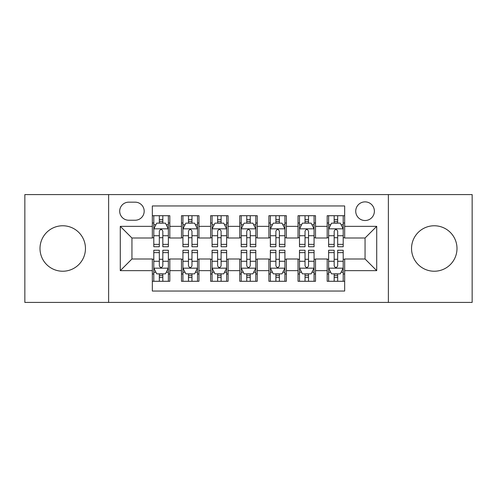 <?xml version="1.0" encoding="UTF-8"?>
<svg xmlns="http://www.w3.org/2000/svg" width="497" height="497" viewBox="0 0 497 497"><rect width="100%" height="100%" fill="white"/><g stroke="black" fill="none" stroke-linecap="round" stroke-linejoin="round"><path stroke-width="0.75" d="M434.266 225.768A22.732 22.732 0 0 0 411.541 248.5A22.732 22.732 0 0 0 434.266 271.232A22.732 22.732 0 0 0 456.998 248.5A22.732 22.732 0 0 0 434.266 225.768M62.734 225.768A22.732 22.732 0 0 0 40.002 248.5A22.732 22.732 0 0 0 62.734 271.232A22.732 22.732 0 0 0 85.459 248.5A22.732 22.732 0 0 0 62.734 225.768M365.059 201.875A9.325 9.325 0 0 0 355.734 211.2A9.325 9.325 0 0 0 365.059 220.525A9.325 9.325 0 0 0 374.384 211.2A9.325 9.325 0 0 0 365.059 201.875M388.374 302.412L472.15 302.412L472.15 194.588L388.374 194.588L388.374 302.412L108.626 302.412L108.626 194.588L24.85 194.588L24.85 302.412L108.626 302.412M344.663 215.717L327.175 215.717L327.175 226.352L315.52 226.352L315.52 238.007L327.175 238.007L327.175 226.352M315.52 226.352L315.52 215.717L298.038 215.717L298.038 226.352L286.384 226.352L286.384 238.007L298.038 238.007L298.038 226.352M286.384 226.352L286.384 215.717L268.896 215.717L268.896 226.352L257.241 226.352L257.241 238.007L268.896 238.007L268.896 226.352M257.241 226.352L257.241 215.717L239.759 215.717L239.759 226.352L228.104 226.352L228.104 238.007L239.759 238.007L239.759 226.352M228.104 226.352L228.104 215.717L210.616 215.717L210.616 226.352L198.962 226.352L198.962 238.007L210.616 238.007L210.616 226.352M198.962 226.352L198.962 215.717L181.48 215.717L181.48 238.007L169.825 238.007L169.825 215.717L152.337 215.717M152.337 281.283L169.825 281.283L169.825 258.993L181.48 258.993L181.48 281.283L198.962 281.283L198.962 258.993L210.616 258.993L210.616 270.648L198.962 270.648M210.616 270.648L210.616 281.283L228.104 281.283L228.104 258.993L239.759 258.993L239.759 270.648L228.104 270.648M239.759 270.648L239.759 281.283L257.241 281.283L257.241 258.993L268.896 258.993L268.896 270.648L257.241 270.648M268.896 270.648L268.896 281.283L286.384 281.283L286.384 258.993L298.038 258.993L298.038 270.648L286.384 270.648M298.038 270.648L298.038 281.283L315.52 281.283L315.52 258.993L327.175 258.993L327.175 270.648L315.52 270.648M128.735 220.233L135.147 220.233A9.033 9.033 0 0 0 144.18 211.2A9.033 9.033 0 0 0 135.147 202.167L128.735 202.167A9.033 9.033 0 0 0 119.702 211.2A9.033 9.033 0 0 0 128.735 220.233M388.374 194.588L108.626 194.588M344.663 226.352L344.663 205.957L152.337 205.957L152.337 238.007L131.941 238.007L131.941 258.993L152.337 258.993L152.337 291.043L344.663 291.043L344.663 258.993L365.059 258.993L365.059 238.007L344.663 238.007L344.663 226.352L376.714 226.352L376.714 270.648L344.663 270.648M152.337 270.648L120.286 270.648L120.286 226.352L152.337 226.352M327.175 270.648L327.175 281.283L344.663 281.283M152.337 223.004L153.797 223.004M159.332 223.004L162.83 223.004M168.365 223.004L169.825 223.004M152.337 237.715L153.797 237.715M159.332 237.715L162.83 237.715M168.365 237.715L169.825 237.715M152.337 259.285L153.797 259.285M159.332 259.285L162.83 259.285M168.365 259.285L169.825 259.285M152.337 273.996L153.797 273.996M159.332 273.996L162.83 273.996M168.365 273.996L169.825 273.996M181.48 237.715L182.933 237.715M188.469 237.715L191.966 237.715M197.508 237.715L198.962 237.715M181.48 223.004L182.933 223.004M188.469 223.004L191.966 223.004M197.508 223.004L198.962 223.004M181.48 259.285L182.933 259.285M188.469 259.285L191.966 259.285M197.508 259.285L198.962 259.285M181.48 273.996L182.933 273.996M188.469 273.996L191.966 273.996M197.508 273.996L198.962 273.996M210.616 259.285L212.076 259.285M217.611 259.285L221.109 259.285M226.644 259.285L228.104 259.285M210.616 273.996L212.076 273.996M217.611 273.996L221.109 273.996M226.644 273.996L228.104 273.996M210.616 223.004L212.076 223.004M217.611 223.004L221.109 223.004M226.644 223.004L228.104 223.004M210.616 237.715L212.076 237.715M217.611 237.715L221.109 237.715M226.644 237.715L228.104 237.715M239.759 259.285L241.213 259.285M246.754 259.285L250.246 259.285M255.787 259.285L257.241 259.285M239.759 273.996L241.213 273.996M246.754 273.996L250.246 273.996M255.787 273.996L257.241 273.996M239.759 223.004L241.213 223.004M246.754 223.004L250.246 223.004M255.787 223.004L257.241 223.004M239.759 237.715L241.213 237.715M246.754 237.715L250.246 237.715M255.787 237.715L257.241 237.715M268.896 259.285L270.356 259.285M275.891 259.285L279.389 259.285M284.924 259.285L286.384 259.285M268.896 273.996L270.356 273.996M275.891 273.996L279.389 273.996M284.924 273.996L286.384 273.996M268.896 223.004L270.356 223.004M275.891 223.004L279.389 223.004M284.924 223.004L286.384 223.004M268.896 237.715L270.356 237.715M275.891 237.715L279.389 237.715M284.924 237.715L286.384 237.715M298.038 259.285L299.492 259.285M305.034 259.285L308.531 259.285M314.067 259.285L315.52 259.285M298.038 273.996L299.492 273.996M305.034 273.996L308.531 273.996M314.067 273.996L315.52 273.996M298.038 223.004L299.492 223.004M305.034 223.004L308.531 223.004M314.067 223.004L315.52 223.004M298.038 237.715L299.492 237.715M305.034 237.715L308.531 237.715M314.067 237.715L315.52 237.715M327.175 259.285L328.635 259.285M334.17 259.285L337.668 259.285M343.203 259.285L344.663 259.285M327.175 273.996L328.635 273.996M334.17 273.996L337.668 273.996M343.203 273.996L344.663 273.996M327.175 223.004L328.635 223.004M334.17 223.004L337.668 223.004M343.203 223.004L344.663 223.004M327.175 237.715L328.635 237.715M334.17 237.715L337.668 237.715M343.203 237.715L344.663 237.715M131.941 238.007L120.286 226.352M131.941 258.993L120.286 270.648M376.714 226.352L365.059 238.007M376.714 270.648L365.059 258.993M162.83 219.506L159.332 219.506M168.365 244.375L162.83 244.375L162.83 246.754L168.365 246.754L168.365 228.974L165.451 223.147L156.71 223.147L153.797 228.974L153.797 246.754L159.332 246.754L159.332 244.375L153.797 244.375M153.797 228.974L153.797 215.717M168.365 228.974L168.365 215.717M159.332 223.147L159.332 215.717M162.83 215.717L162.83 223.147M162.83 244.375L162.83 231.161C161.662 228.918 160.5 228.918 159.332 231.161L159.332 244.375M159.332 277.494L162.83 277.494M153.797 252.625L159.332 252.625L159.332 250.246L153.797 250.246L153.797 268.026L156.71 273.853L165.451 273.853L168.365 268.026L168.365 250.246L162.83 250.246L162.83 252.625L168.365 252.625M168.365 268.026L168.365 281.283M153.797 268.026L153.797 281.283M162.83 273.853L162.83 281.283M159.332 281.283L159.332 273.853M159.332 252.625L159.332 265.839C160.494 268.082 161.662 268.082 162.83 265.839L162.83 252.625M191.966 219.506L188.469 219.506M197.508 244.375L191.966 244.375L191.966 246.754L197.508 246.754L197.508 228.974L194.588 223.147L185.847 223.147L182.933 228.974L182.933 246.754L188.469 246.754L188.469 244.375L182.933 244.375M182.933 228.974L182.933 215.717M197.508 228.974L197.508 215.717M188.469 223.147L188.469 215.717M191.966 215.717L191.966 223.147M191.966 244.375L191.966 231.161C190.805 228.918 189.637 228.918 188.469 231.161L188.469 244.375M221.109 219.506L217.611 219.506M226.644 244.375L221.109 244.375L221.109 246.754L226.644 246.754L226.644 228.974L223.731 223.147L214.99 223.147L212.076 228.974L212.076 246.754L217.611 246.754L217.611 244.375L212.076 244.375M212.076 228.974L212.076 215.717M226.644 228.974L226.644 215.717M217.611 223.147L217.611 215.717M221.109 215.717L221.109 223.147M221.109 244.375L221.109 231.161C219.947 228.918 218.779 228.918 217.611 231.161L217.611 244.375M250.246 219.506L246.754 219.506M255.787 244.375L250.246 244.375L250.246 246.754L255.787 246.754L255.787 228.974L252.874 223.147L244.126 223.147L241.213 228.974L241.213 246.754L246.754 246.754L246.754 244.375L241.213 244.375M241.213 228.974L241.213 215.717M255.787 228.974L255.787 215.717M246.754 223.147L246.754 215.717M250.246 215.717L250.246 223.147M250.246 244.375L250.246 231.161C249.084 228.918 247.916 228.918 246.754 231.161L246.754 244.375M279.389 219.506L275.891 219.506M284.924 244.375L279.389 244.375L279.389 246.754L284.924 246.754L284.924 228.974L282.01 223.147L273.269 223.147L270.356 228.974L270.356 246.754L275.891 246.754L275.891 244.375L270.356 244.375M270.356 228.974L270.356 215.717M284.924 228.974L284.924 215.717M275.891 223.147L275.891 215.717M279.389 215.717L279.389 223.147M279.389 244.375L279.389 231.161C278.227 228.918 277.059 228.918 275.891 231.161L275.891 244.375M188.469 277.494L191.966 277.494M182.933 252.625L188.469 252.625L188.469 250.246L182.933 250.246L182.933 268.026L185.847 273.853L194.588 273.853L197.508 268.026L197.508 250.246L191.966 250.246L191.966 252.625L197.508 252.625M197.508 268.026L197.508 281.283M182.933 268.026L182.933 281.283M191.966 273.853L191.966 281.283M188.469 281.283L188.469 273.853M188.469 252.625L188.469 265.839C189.637 268.082 190.798 268.082 191.966 265.839L191.966 252.625M217.611 277.494L221.109 277.494M212.076 252.625L217.611 252.625L217.611 250.246L212.076 250.246L212.076 268.026L214.99 273.853L223.731 273.853L226.644 268.026L226.644 250.246L221.109 250.246L221.109 252.625L226.644 252.625M226.644 268.026L226.644 281.283M212.076 268.026L212.076 281.283M221.109 273.853L221.109 281.283M217.611 281.283L217.611 273.853M217.611 252.625L217.611 265.839C218.773 268.082 219.941 268.082 221.109 265.839L221.109 252.625M246.754 277.494L250.246 277.494M241.213 252.625L246.754 252.625L246.754 250.246L241.213 250.246L241.213 268.026L244.126 273.853L252.874 273.853L255.787 268.026L255.787 250.246L250.246 250.246L250.246 252.625L255.787 252.625M255.787 268.026L255.787 281.283M241.213 268.026L241.213 281.283M250.246 273.853L250.246 281.283M246.754 281.283L246.754 273.853M246.754 252.625L246.754 265.839C247.916 268.082 249.084 268.082 250.246 265.839L250.246 252.625M275.891 277.494L279.389 277.494M270.356 252.625L275.891 252.625L275.891 250.246L270.356 250.246L270.356 268.026L273.269 273.853L282.01 273.853L284.924 268.026L284.924 250.246L279.389 250.246L279.389 252.625L284.924 252.625M284.924 268.026L284.924 281.283M270.356 268.026L270.356 281.283M279.389 273.853L279.389 281.283M275.891 281.283L275.891 273.853M275.891 252.625L275.891 265.839C277.053 268.082 278.221 268.082 279.389 265.839L279.389 252.625M308.531 219.506L305.034 219.506M314.067 244.375L308.531 244.375L308.531 246.754L314.067 246.754L314.067 228.974L311.153 223.147L302.412 223.147L299.492 228.974L299.492 246.754L305.034 246.754L305.034 244.375L299.492 244.375M299.492 228.974L299.492 215.717M314.067 228.974L314.067 215.717M305.034 223.147L305.034 215.717M308.531 215.717L308.531 223.147M308.531 244.375L308.531 231.161C307.363 228.918 306.202 228.918 305.034 231.161L305.034 244.375M305.034 277.494L308.531 277.494M299.492 252.625L305.034 252.625L305.034 250.246L299.492 250.246L299.492 268.026L302.412 273.853L311.153 273.853L314.067 268.026L314.067 250.246L308.531 250.246L308.531 252.625L314.067 252.625M314.067 268.026L314.067 281.283M299.492 268.026L299.492 281.283M308.531 273.853L308.531 281.283M305.034 281.283L305.034 273.853M305.034 252.625L305.034 265.839C306.195 268.082 307.363 268.082 308.531 265.839L308.531 252.625M337.668 219.506L334.17 219.506M343.203 244.375L337.668 244.375L337.668 246.754L343.203 246.754L343.203 228.974L340.29 223.147L331.549 223.147L328.635 228.974L328.635 246.754L334.17 246.754L334.17 244.375L328.635 244.375M328.635 228.974L328.635 215.717M343.203 228.974L343.203 215.717M334.17 223.147L334.17 215.717M337.668 215.717L337.668 223.147M337.668 244.375L337.668 231.161C336.506 228.918 335.338 228.918 334.17 231.161L334.17 244.375M334.17 277.494L337.668 277.494M328.635 252.625L334.17 252.625L334.17 250.246L328.635 250.246L328.635 268.026L331.549 273.853L340.29 273.853L343.203 268.026L343.203 250.246L337.668 250.246L337.668 252.625L343.203 252.625M343.203 268.026L343.203 281.283M328.635 268.026L328.635 281.283M337.668 273.853L337.668 281.283M334.17 281.283L334.17 273.853M334.17 252.625L334.17 265.839C335.338 268.082 336.5 268.082 337.668 265.839L337.668 252.625M181.48 270.648L169.825 270.648M181.48 226.352L169.825 226.352M168.29 228.831L153.865 228.831M153.797 224.75L155.909 224.75M166.253 224.75L168.365 224.75M159.332 235.727L153.797 235.727M168.365 235.727L162.83 235.727M162.83 221.358L159.332 221.358M153.865 268.169L168.29 268.169M168.365 272.25L166.253 272.25M155.909 272.25L153.797 272.25M162.83 261.273L168.365 261.273M153.797 261.273L159.332 261.273M159.332 275.642L162.83 275.642M197.433 228.831L183.008 228.831M182.933 224.75L185.046 224.75M195.396 224.75L197.508 224.75M188.469 235.727L182.933 235.727M197.508 235.727L191.966 235.727M191.966 221.358L188.469 221.358M226.57 228.831L212.151 228.831M212.076 224.75L214.188 224.75M224.532 224.75L226.644 224.75M217.611 235.727L212.076 235.727M226.644 235.727L221.109 235.727M221.109 221.358L217.611 221.358M255.713 228.831L241.287 228.831M241.213 224.75L243.325 224.75M253.675 224.75L255.787 224.75M246.754 235.727L241.213 235.727M255.787 235.727L250.246 235.727M250.246 221.358L246.754 221.358M284.849 228.831L270.43 228.831M270.356 224.75L272.468 224.75M282.812 224.75L284.924 224.75M275.891 235.727L270.356 235.727M284.924 235.727L279.389 235.727M279.389 221.358L275.891 221.358M183.008 268.169L197.433 268.169M197.508 272.25L195.396 272.25M185.046 272.25L182.933 272.25M191.966 261.273L197.508 261.273M182.933 261.273L188.469 261.273M188.469 275.642L191.966 275.642M212.151 268.169L226.57 268.169M226.644 272.25L224.532 272.25M214.188 272.25L212.076 272.25M221.109 261.273L226.644 261.273M212.076 261.273L217.611 261.273M217.611 275.642L221.109 275.642M241.287 268.169L255.713 268.169M255.787 272.25L253.675 272.25M243.325 272.25L241.213 272.25M250.246 261.273L255.787 261.273M241.213 261.273L246.754 261.273M246.754 275.642L250.246 275.642M270.43 268.169L284.849 268.169M284.924 272.25L282.812 272.25M272.468 272.25L270.356 272.25M279.389 261.273L284.924 261.273M270.356 261.273L275.891 261.273M275.891 275.642L279.389 275.642M313.992 228.831L299.567 228.831M299.492 224.75L301.604 224.75M311.954 224.75L314.067 224.75M305.034 235.727L299.492 235.727M314.067 235.727L308.531 235.727M308.531 221.358L305.034 221.358M299.567 268.169L313.992 268.169M314.067 272.25L311.954 272.25M301.604 272.25L299.492 272.25M308.531 261.273L314.067 261.273M299.492 261.273L305.034 261.273M305.034 275.642L308.531 275.642M343.135 228.831L328.71 228.831M328.635 224.75L330.747 224.75M341.091 224.75L343.203 224.75M334.17 235.727L328.635 235.727M343.203 235.727L337.668 235.727M337.668 221.358L334.17 221.358M328.71 268.169L343.135 268.169M343.203 272.25L341.091 272.25M330.747 272.25L328.635 272.25M337.668 261.273L343.203 261.273M328.635 261.273L334.17 261.273M334.17 275.642L337.668 275.642"/></g></svg>
